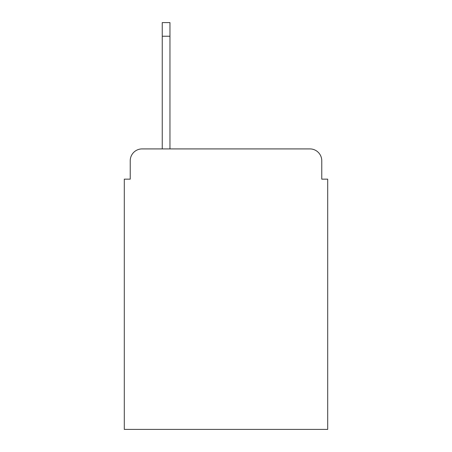 <?xml version="1.0" encoding="UTF-8"?>
<svg xmlns="http://www.w3.org/2000/svg" width="452" height="452" viewBox="0 0 452 452"><rect width="100%" height="100%" fill="white"/><g stroke="black" fill="none" stroke-linecap="round" stroke-linejoin="round"><path stroke-width="0.68" d="M130.232 160.771L130.232 179.15L130.232 160.771A11.859 11.859 0 0 1 142.092 148.911L162.251 148.911L162.251 22.6L169.963 22.6L169.963 36.239L162.251 36.239M321.767 179.15L321.767 160.771L321.767 179.15L327.7 179.15L327.7 429.4L124.3 429.4L124.3 179.15L130.232 179.15M321.767 160.771A11.859 11.859 0 0 0 309.908 148.911L142.092 148.911M169.963 36.239L169.963 148.911L309.908 148.911"/></g></svg>
